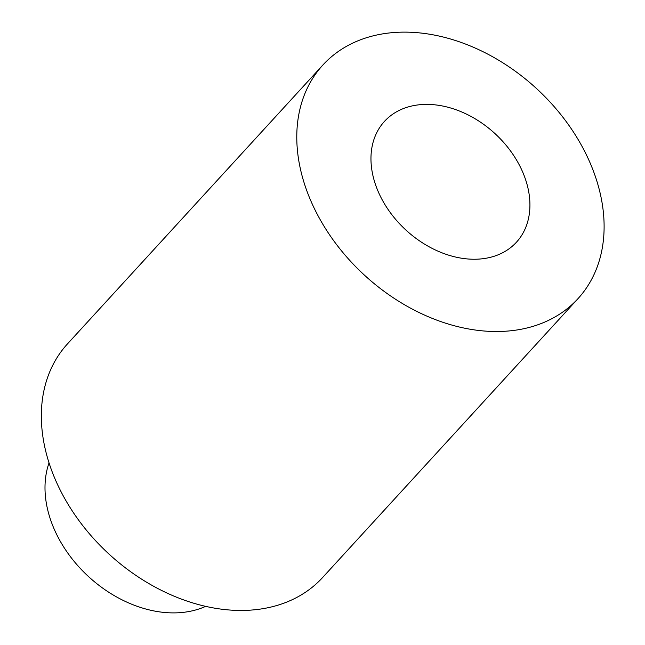 <?xml version="1.0" encoding="UTF-8"?>
<svg xmlns="http://www.w3.org/2000/svg" width="645" height="645" viewBox="0 0 645 645"><rect width="100%" height="100%" fill="white"/><g stroke="black" fill="none" stroke-linecap="round" stroke-linejoin="round"><path stroke-width="0.97" d="M489.224 257.605A89.462 65.645 42.5 0 0 516.419 242.246A89.462 65.645 42.5 0 0 494.779 133.41A89.462 65.645 42.5 0 0 384.468 121.397A89.462 65.645 42.5 0 0 391.983 214.85A89.462 65.645 42.5 0 0 489.224 257.605M375.463 35.298A172.965 126.912 -137.5 0 1 563.472 117.962A172.965 126.912 -137.5 0 1 578.001 298.635A172.965 126.912 -137.5 0 1 364.731 275.415A172.965 126.912 -137.5 0 1 322.887 65.008A172.965 126.912 -137.5 0 1 375.463 35.298M578.001 298.635L322.565 577.573A172.965 126.912 -137.5 0 1 109.295 554.345A172.965 126.912 -137.5 0 1 67.443 343.938L322.887 65.008M205.666 606.356A111.335 81.689 -137.5 0 1 88.744 576.783A111.335 81.689 -137.5 0 1 49.028 462.908"/></g></svg>
